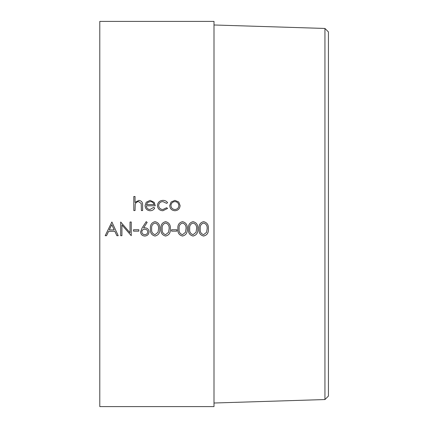 <?xml version="1.0" encoding="UTF-8"?>
<svg xmlns="http://www.w3.org/2000/svg" width="428" height="428" viewBox="0 0 428 428"><rect width="100%" height="100%" fill="white"/><g stroke="black" fill="none" stroke-linecap="round" stroke-linejoin="round"><path stroke-width="0.64" d="M99.788 406.6L99.788 21.4L99.788 406.6L214 406.6L214 21.4L99.788 21.4M324.943 28.451L328.437 31.95L328.437 396.05L324.943 399.549L324.943 28.451L214 24.985M133.804 196.506L135.039 196.506L135.039 202.433L138.854 200.368C141.62 200.807 142.866 202.498 142.61 205.445L142.61 210.565L141.374 210.565L141.235 203.568L138.64 201.599C136.912 201.716 135.772 202.605 135.227 204.247L135.039 210.565L133.804 210.565L133.804 196.506L135.039 196.516M146.306 205.815L146.306 205.82C146.494 208.083 147.714 209.313 149.966 209.511L153.663 207.403L154.754 207.976C153.754 209.806 152.208 210.731 150.121 210.742C146.986 210.474 145.306 208.752 145.071 205.579L146.226 202.235L150.153 200.368L154.192 202.337L155.284 205.815L146.306 205.815C146.494 208.083 147.714 209.313 149.966 209.511L153.663 207.398L154.754 207.976M167.61 202.712L166.578 203.354L162.924 201.599C160.366 201.722 158.938 203.032 158.627 205.526C158.932 208.045 160.366 209.372 162.934 209.511L166.578 207.751L167.61 208.425L162.913 210.742C159.617 210.565 157.777 208.864 157.397 205.633C157.772 202.321 159.644 200.561 163.014 200.368C164.978 200.352 166.508 201.133 167.61 202.712C166.508 201.139 164.978 200.358 163.014 200.374C159.644 200.566 157.772 202.321 157.397 205.638M174.918 200.368L178.733 202.016L180.108 205.579C179.814 208.757 178.085 210.48 174.918 210.742C171.746 210.48 170.012 208.757 169.723 205.579L171.098 202.027L174.918 200.368L178.733 202.021L180.108 205.584M199.036 228.868C198.629 224.973 200.16 222.571 203.626 221.656C207.125 222.549 208.709 224.951 208.366 228.868C208.704 232.773 207.125 235.165 203.626 236.047C200.17 235.149 198.64 232.757 199.036 228.868C198.64 232.746 200.17 235.138 203.626 236.037L203.626 236.037C207.125 235.154 208.704 232.762 208.366 228.862M188.47 228.868C188.069 224.973 189.599 222.571 193.06 221.656C196.564 222.549 198.143 224.951 197.8 228.868C198.143 232.773 196.564 235.165 193.06 236.047C189.604 235.149 188.074 232.757 188.47 228.868C188.074 232.746 189.604 235.138 193.06 236.037L193.06 236.037C196.564 235.154 198.143 232.762 197.8 228.862M177.909 228.868C177.502 224.973 179.032 222.571 182.499 221.656C185.998 222.549 187.582 224.951 187.239 228.868C187.576 232.773 185.998 235.165 182.499 236.047C179.043 235.149 177.513 232.757 177.909 228.868C177.513 232.746 179.043 235.138 182.499 236.037L182.499 236.037C185.998 235.154 187.576 232.762 187.239 228.862M171.569 229.74L176.85 229.74L176.85 231.141L171.569 231.141L171.569 229.74M161.008 228.868C160.602 224.973 162.132 222.571 165.599 221.656C169.097 222.549 170.676 224.951 170.339 228.868C170.676 232.773 169.097 235.165 165.599 236.047C162.142 235.149 160.612 232.757 161.008 228.868C160.612 232.746 162.142 235.138 165.599 236.037L165.599 236.037C169.097 235.154 170.676 232.762 170.339 228.862M150.442 228.868C150.041 224.973 151.571 222.571 155.032 221.656C158.537 222.549 160.115 224.951 159.772 228.868C160.115 232.773 158.531 235.165 155.032 236.047C151.576 235.149 150.046 232.757 150.442 228.868C150.046 232.746 151.576 235.138 155.032 236.037L155.032 236.037C158.531 235.154 160.115 232.762 159.772 228.862M146.216 221.656L147.168 222.4L143.535 227.942L144.958 227.808C147.462 228.033 148.821 229.387 149.035 231.864C148.794 234.448 147.366 235.844 144.744 236.047C142.192 235.823 140.807 234.437 140.582 231.89L142.117 227.915L146.216 221.656M133.541 229.74L138.822 229.74L138.822 231.141L133.541 231.141L133.541 229.74M120.691 235.7L120.691 222.009L130.021 232.789L130.021 222.009L131.252 222.009L131.252 235.7L121.921 224.951L121.921 235.7L120.691 235.7L121.921 235.689M111.885 222.009L118.224 235.7L116.881 235.7L114.854 231.318L108.626 231.318L106.54 235.7L105.197 235.7L111.885 222.009M135.039 202.433L138.854 200.374C141.62 200.812 142.866 202.503 142.61 205.451M145.071 205.584L146.226 202.241L150.153 200.374L154.192 202.342L155.284 205.82M146.435 204.589L154.053 204.584C153.502 202.669 152.224 201.674 150.212 201.599L147.628 202.535L146.435 204.584L154.053 204.584M158.627 205.526L158.627 205.526C158.932 208.045 160.366 209.378 162.934 209.511L166.578 207.751L167.61 208.431M169.723 205.584L171.098 202.032L174.918 200.374M170.954 205.59C171.179 208.008 172.5 209.313 174.913 209.511C177.331 209.313 178.653 208.003 178.877 205.59L178.877 205.59C178.647 203.166 177.326 201.834 174.913 201.599C172.5 201.834 171.179 203.166 170.954 205.59L170.954 205.59C171.179 208.003 172.5 209.313 174.913 209.511L174.913 209.511C177.331 209.308 178.653 208.003 178.877 205.59M118.219 235.689L116.881 235.689L114.854 231.313L108.626 231.313L106.54 235.689L105.202 235.689M114.206 229.911L111.783 224.684L109.295 229.916L114.206 229.916L111.783 224.679L109.295 229.916M131.252 235.689L121.921 224.951M138.822 231.136L133.541 231.136M147.168 222.4L143.535 227.937M149.035 231.858C148.794 234.442 147.366 235.833 144.744 236.037L144.744 236.037C142.192 235.812 140.807 234.426 140.582 231.88M147.799 231.939L147.799 231.928C147.542 230.194 146.51 229.29 144.701 229.205C142.957 229.301 141.994 230.211 141.818 231.928L141.818 231.939C142.048 233.645 143.048 234.549 144.808 234.646C146.574 234.544 147.569 233.64 147.799 231.939C147.542 230.2 146.51 229.296 144.701 229.215C142.957 229.312 141.994 230.216 141.818 231.939M158.542 228.862L158.542 228.857C158.852 225.824 157.697 223.892 155.075 223.058C152.432 223.881 151.298 225.813 151.673 228.857L151.673 228.862C151.298 231.906 152.432 233.832 155.075 234.646L158.023 232.302L158.542 228.862C158.852 225.829 157.697 223.898 155.075 223.063L155.075 223.063C152.432 223.887 151.298 225.818 151.673 228.862M169.103 228.862L169.103 228.857C169.413 225.824 168.258 223.892 165.641 223.058C162.993 223.881 161.859 225.813 162.239 228.857L162.239 228.862C161.859 231.906 162.993 233.832 165.641 234.646L168.584 232.302L169.103 228.862C169.413 225.829 168.258 223.898 165.641 223.063L165.641 223.063C162.993 223.887 161.859 225.818 162.239 228.862M176.85 231.136L171.569 231.136M186.009 228.862L186.009 228.857C186.319 225.824 185.164 223.892 182.542 223.058C179.894 223.881 178.765 225.813 179.139 228.857L179.139 228.862C178.765 231.906 179.894 233.832 182.542 234.646L185.484 232.302L186.009 228.862C186.319 225.829 185.164 223.898 182.542 223.063L182.542 223.063C179.894 223.887 178.76 225.818 179.139 228.862M196.57 228.862L196.57 228.857C196.88 225.824 195.724 223.892 193.103 223.058C190.46 223.881 189.326 225.813 189.706 228.857L189.706 228.862C189.326 231.906 190.46 233.832 193.103 234.646L196.051 232.302L196.57 228.862C196.88 225.829 195.724 223.898 193.103 223.063L193.103 223.063C190.46 223.887 189.326 225.818 189.706 228.862M207.136 228.862L207.136 228.857C207.446 225.824 206.291 223.892 203.669 223.058C201.021 223.881 199.887 225.813 200.267 228.857L200.267 228.862C199.892 231.906 201.021 233.832 203.669 234.646L206.612 232.302L207.136 228.862C207.446 225.829 206.291 223.898 203.669 223.063L203.669 223.063C201.021 223.887 199.887 225.818 200.267 228.862M324.943 399.549L214 403.015"/></g></svg>
